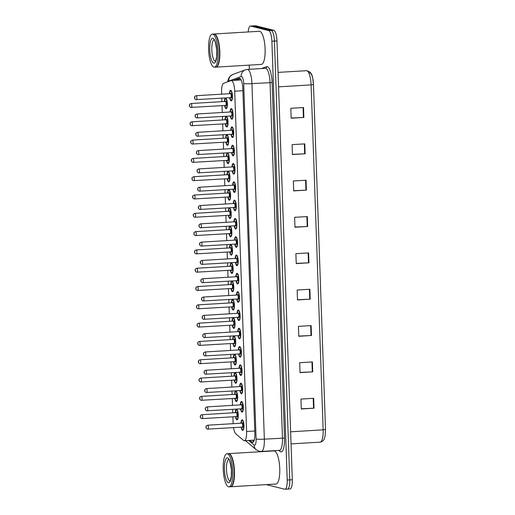 <?xml version="1.0" encoding="UTF-8"?>
<svg xmlns="http://www.w3.org/2000/svg" width="515" height="515" viewBox="0 0 515 515"><rect width="100%" height="100%" fill="white"/><g stroke="black" fill="none" stroke-linecap="round" stroke-linejoin="round"><path stroke-width="0.77" d="M234.589 394.381A5.311 1.5 86.6 0 1 235.78 390.988A5.311 1.5 86.6 0 1 235.909 391.001A5.311 1.5 86.6 0 1 237.608 396.434A5.311 1.5 86.6 0 1 236.417 401.584A5.311 1.5 86.6 0 1 236.282 401.571A5.311 1.5 86.6 0 1 234.827 398.359M233.952 376.079A5.311 1.5 86.6 0 1 235.136 372.686A5.311 1.5 86.6 0 1 235.271 372.699A5.311 1.5 86.6 0 1 236.964 378.126A5.311 1.5 86.6 0 1 235.773 383.282A5.311 1.5 86.6 0 1 235.645 383.269A5.311 1.5 86.6 0 1 234.19 380.051M233.314 357.777A5.311 1.5 86.6 0 1 234.499 354.378A5.311 1.5 86.6 0 1 234.634 354.391A5.311 1.5 86.6 0 1 236.327 359.824A5.311 1.5 86.6 0 1 235.136 364.981A5.311 1.5 86.6 0 1 235.001 364.961A5.311 1.5 86.6 0 1 233.553 361.749M232.671 339.469A5.311 1.5 86.6 0 1 233.862 336.076A5.311 1.5 86.6 0 1 233.997 336.089A5.311 1.5 86.6 0 1 235.69 341.516A5.311 1.5 86.6 0 1 234.499 346.672A5.311 1.5 86.6 0 1 234.364 346.659A5.311 1.5 86.6 0 1 232.909 343.441M232.033 321.167A5.311 1.5 86.6 0 1 233.218 317.768A5.311 1.5 86.6 0 1 233.353 317.781A5.311 1.5 86.6 0 1 235.046 323.214A5.311 1.5 86.6 0 1 233.862 328.37A5.311 1.5 86.6 0 1 233.726 328.351A5.311 1.5 86.6 0 1 232.271 325.139M231.396 302.859A5.311 1.5 86.6 0 1 232.58 299.466A5.311 1.5 86.6 0 1 232.716 299.479A5.311 1.5 86.6 0 1 234.409 304.906A5.311 1.5 86.6 0 1 233.218 310.062A5.311 1.5 86.6 0 1 233.083 310.049A5.311 1.5 86.6 0 1 231.634 306.831M230.752 284.557A5.311 1.5 86.6 0 1 231.943 281.158A5.311 1.5 86.6 0 1 232.078 281.171A5.311 1.5 86.6 0 1 233.771 286.604A5.311 1.5 86.6 0 1 232.58 291.76A5.311 1.5 86.6 0 1 232.445 291.748A5.311 1.5 86.6 0 1 230.99 288.529M230.115 266.249A5.311 1.5 86.6 0 1 231.306 262.856A5.311 1.5 86.6 0 1 231.435 262.869A5.311 1.5 86.6 0 1 233.134 268.296A5.311 1.5 86.6 0 1 231.943 273.452A5.311 1.5 86.6 0 1 231.808 273.439A5.311 1.5 86.6 0 1 230.353 270.221M229.478 247.947A5.311 1.5 86.6 0 1 230.662 244.548A5.311 1.5 86.6 0 1 230.797 244.561A5.311 1.5 86.6 0 1 232.49 249.994A5.311 1.5 86.6 0 1 231.299 255.15A5.311 1.5 86.6 0 1 231.164 255.137A5.311 1.5 86.6 0 1 229.716 251.919M228.834 229.639A5.311 1.5 86.6 0 1 230.025 226.246A5.311 1.5 86.6 0 1 230.16 226.259A5.311 1.5 86.6 0 1 231.853 231.686A5.311 1.5 86.6 0 1 230.662 236.842A5.311 1.5 86.6 0 1 230.527 236.829A5.311 1.5 86.6 0 1 229.078 233.61M228.197 211.337A5.311 1.5 86.6 0 1 229.387 207.938A5.311 1.5 86.6 0 1 229.523 207.951A5.311 1.5 86.6 0 1 231.216 213.384A5.311 1.5 86.6 0 1 230.025 218.54A5.311 1.5 86.6 0 1 229.89 218.527A5.311 1.5 86.6 0 1 228.435 215.309M227.559 193.028A5.311 1.5 86.6 0 1 228.744 189.636A5.311 1.5 86.6 0 1 228.879 189.649A5.311 1.5 86.6 0 1 230.572 195.076A5.311 1.5 86.6 0 1 229.381 200.232A5.311 1.5 86.6 0 1 229.252 200.219A5.311 1.5 86.6 0 1 227.797 197M226.922 174.727A5.311 1.5 86.6 0 1 228.106 171.328A5.311 1.5 86.6 0 1 228.242 171.341A5.311 1.5 86.6 0 1 229.935 176.774A5.311 1.5 86.6 0 1 228.744 181.93A5.311 1.5 86.6 0 1 228.609 181.917A5.311 1.5 86.6 0 1 227.16 178.699M226.278 156.418A5.311 1.5 86.6 0 1 227.469 153.026A5.311 1.5 86.6 0 1 227.604 153.039A5.311 1.5 86.6 0 1 229.297 158.466A5.311 1.5 86.6 0 1 228.106 163.622A5.311 1.5 86.6 0 1 227.971 163.609A5.311 1.5 86.6 0 1 226.516 160.397M225.641 138.117A5.311 1.5 86.6 0 1 226.825 134.718A5.311 1.5 86.6 0 1 226.961 134.73A5.311 1.5 86.6 0 1 228.654 140.164A5.311 1.5 86.6 0 1 227.469 145.32A5.311 1.5 86.6 0 1 227.334 145.307A5.311 1.5 86.6 0 1 225.879 142.089M225.004 119.808A5.311 1.5 86.6 0 1 226.188 116.416A5.311 1.5 86.6 0 1 226.323 116.429A5.311 1.5 86.6 0 1 228.016 121.855A5.311 1.5 86.6 0 1 226.825 127.012A5.311 1.5 86.6 0 1 226.69 126.999A5.311 1.5 86.6 0 1 225.242 123.787M224.36 101.507A5.311 1.5 86.6 0 1 225.551 98.108A5.311 1.5 86.6 0 1 225.686 98.12A5.311 1.5 86.6 0 1 227.379 103.554A5.311 1.5 86.6 0 1 226.188 108.71A5.311 1.5 86.6 0 1 226.053 108.697A5.311 1.5 86.6 0 1 224.604 105.478M235.226 412.689A5.311 1.5 86.6 0 1 236.417 409.29A5.311 1.5 86.6 0 1 236.552 409.309A5.311 1.5 86.6 0 1 238.245 414.736A5.311 1.5 86.6 0 1 237.055 419.892A5.311 1.5 86.6 0 1 236.919 419.88A5.311 1.5 86.6 0 1 235.471 416.661M240.299 404.893A5.311 1.5 86.6 0 1 241.49 401.494A5.311 1.5 86.6 0 1 241.625 401.507A5.311 1.5 86.6 0 1 243.318 406.94A5.311 1.5 86.6 0 1 242.127 412.097A5.311 1.5 86.6 0 1 241.992 412.084A5.311 1.5 86.6 0 1 240.537 408.865M239.662 386.585A5.311 1.5 86.6 0 1 240.846 383.192A5.311 1.5 86.6 0 1 240.981 383.205A5.311 1.5 86.6 0 1 242.674 388.632A5.311 1.5 86.6 0 1 241.49 393.788A5.311 1.5 86.6 0 1 241.355 393.775A5.311 1.5 86.6 0 1 239.9 390.563M239.024 368.283A5.311 1.5 86.6 0 1 240.209 364.884A5.311 1.5 86.6 0 1 240.344 364.897A5.311 1.5 86.6 0 1 242.037 370.33A5.311 1.5 86.6 0 1 240.846 375.487A5.311 1.5 86.6 0 1 240.711 375.474A5.311 1.5 86.6 0 1 239.263 372.255M238.381 349.975A5.311 1.5 86.6 0 1 239.572 346.582A5.311 1.5 86.6 0 1 239.707 346.595A5.311 1.5 86.6 0 1 241.4 352.028A5.311 1.5 86.6 0 1 240.209 357.178A5.311 1.5 86.6 0 1 240.074 357.165A5.311 1.5 86.6 0 1 238.625 353.953M237.743 331.673A5.311 1.5 86.6 0 1 238.934 328.274A5.311 1.5 86.6 0 1 239.063 328.287A5.311 1.5 86.6 0 1 240.763 333.72A5.311 1.5 86.6 0 1 239.572 338.876A5.311 1.5 86.6 0 1 239.436 338.864A5.311 1.5 86.6 0 1 237.982 335.645M237.106 313.365A5.311 1.5 86.6 0 1 238.291 309.972A5.311 1.5 86.6 0 1 238.426 309.985A5.311 1.5 86.6 0 1 240.119 315.418A5.311 1.5 86.6 0 1 238.928 320.568A5.311 1.5 86.6 0 1 238.799 320.555A5.311 1.5 86.6 0 1 237.344 317.343M236.462 295.063A5.311 1.5 86.6 0 1 237.653 291.664A5.311 1.5 86.6 0 1 237.788 291.677A5.311 1.5 86.6 0 1 239.481 297.11A5.311 1.5 86.6 0 1 238.291 302.266A5.311 1.5 86.6 0 1 238.155 302.254A5.311 1.5 86.6 0 1 236.707 299.035M235.825 276.755A5.311 1.5 86.6 0 1 237.016 273.362A5.311 1.5 86.6 0 1 237.151 273.375A5.311 1.5 86.6 0 1 238.844 278.808A5.311 1.5 86.6 0 1 237.653 283.958A5.311 1.5 86.6 0 1 237.518 283.945A5.311 1.5 86.6 0 1 236.063 280.733M235.188 258.453A5.311 1.5 86.6 0 1 236.372 255.054A5.311 1.5 86.6 0 1 236.507 255.067A5.311 1.5 86.6 0 1 238.2 260.5A5.311 1.5 86.6 0 1 237.009 265.656A5.311 1.5 86.6 0 1 236.881 265.643A5.311 1.5 86.6 0 1 235.426 262.425M234.55 240.145A5.311 1.5 86.6 0 1 235.735 236.752A5.311 1.5 86.6 0 1 235.87 236.765A5.311 1.5 86.6 0 1 237.563 242.198A5.311 1.5 86.6 0 1 236.372 247.348A5.311 1.5 86.6 0 1 236.237 247.335A5.311 1.5 86.6 0 1 234.789 244.123M233.907 221.843A5.311 1.5 86.6 0 1 235.097 218.444A5.311 1.5 86.6 0 1 235.233 218.457A5.311 1.5 86.6 0 1 236.926 223.89A5.311 1.5 86.6 0 1 235.735 229.046A5.311 1.5 86.6 0 1 235.6 229.033A5.311 1.5 86.6 0 1 234.145 225.815M233.269 203.534A5.311 1.5 86.6 0 1 234.46 200.142A5.311 1.5 86.6 0 1 234.589 200.155A5.311 1.5 86.6 0 1 236.282 205.588A5.311 1.5 86.6 0 1 235.097 210.738A5.311 1.5 86.6 0 1 234.962 210.725A5.311 1.5 86.6 0 1 233.507 207.513M232.632 185.233A5.311 1.5 86.6 0 1 233.816 181.834A5.311 1.5 86.6 0 1 233.952 181.847A5.311 1.5 86.6 0 1 235.645 187.28A5.311 1.5 86.6 0 1 234.454 192.436A5.311 1.5 86.6 0 1 234.319 192.423A5.311 1.5 86.6 0 1 232.87 189.205M231.988 166.924A5.311 1.5 86.6 0 1 233.179 163.532A5.311 1.5 86.6 0 1 233.314 163.545A5.311 1.5 86.6 0 1 235.007 168.978A5.311 1.5 86.6 0 1 233.816 174.128A5.311 1.5 86.6 0 1 233.681 174.115A5.311 1.5 86.6 0 1 232.233 170.903M231.351 148.623A5.311 1.5 86.6 0 1 232.542 145.224A5.311 1.5 86.6 0 1 232.671 145.236A5.311 1.5 86.6 0 1 234.37 150.67A5.311 1.5 86.6 0 1 233.179 155.826A5.311 1.5 86.6 0 1 233.044 155.813A5.311 1.5 86.6 0 1 231.589 152.595M230.714 130.314A5.311 1.5 86.6 0 1 231.898 126.922A5.311 1.5 86.6 0 1 232.033 126.935A5.311 1.5 86.6 0 1 233.726 132.368A5.311 1.5 86.6 0 1 232.535 137.518A5.311 1.5 86.6 0 1 232.407 137.505A5.311 1.5 86.6 0 1 230.952 134.293M230.076 112.013A5.311 1.5 86.6 0 1 231.261 108.614A5.311 1.5 86.6 0 1 231.396 108.626A5.311 1.5 86.6 0 1 233.089 114.06A5.311 1.5 86.6 0 1 231.898 119.216A5.311 1.5 86.6 0 1 231.763 119.203A5.311 1.5 86.6 0 1 230.314 115.984M229.433 93.704A5.311 1.5 86.6 0 1 230.623 90.312A5.311 1.5 86.6 0 1 230.759 90.325A5.311 1.5 86.6 0 1 232.452 95.758A5.311 1.5 86.6 0 1 231.261 100.908A5.311 1.5 86.6 0 1 231.126 100.895A5.311 1.5 86.6 0 1 229.671 97.683M240.943 423.195A5.311 1.5 86.6 0 1 242.127 419.802A5.311 1.5 86.6 0 1 242.262 419.815A5.311 1.5 86.6 0 1 243.956 425.242A5.311 1.5 86.6 0 1 242.765 430.398A5.311 1.5 86.6 0 1 242.629 430.385A5.311 1.5 86.6 0 1 241.181 427.173M233.533 427.63A9.952 2.813 -93.4 0 0 235.838 433.862L243.595 440.428A9.952 2.813 -93.4 0 0 244.091 440.705A9.952 2.813 -93.4 0 0 244.342 440.731A9.952 2.813 -93.4 0 0 246.595 431.506L234.711 91.187A9.952 2.813 -93.4 0 0 231.267 80.54A9.952 2.813 -93.4 0 0 231.029 80.591L223.594 83.34A9.952 2.813 -93.4 0 0 221.585 92.513L221.643 94.174M232.909 416.815L233.141 423.51A9.952 2.813 -93.4 0 0 233.147 423.665M221.778 98.153L221.901 101.655M222.042 105.633L222.28 112.482M222.422 116.461L222.544 119.956M222.68 123.935L222.918 130.784M223.059 134.763L223.182 138.265M223.323 142.243L223.561 149.093M223.697 153.071L223.819 156.566M223.961 160.545L224.199 167.394M224.34 171.373L224.463 174.875M224.598 178.853L224.836 185.696M224.978 189.681L225.1 193.177M225.235 197.155L225.48 204.004M225.615 207.983L225.737 211.485M225.879 215.463L226.117 222.306M226.252 226.291L226.375 229.787M226.516 233.765L226.755 240.614M226.896 244.593L227.018 248.095M227.154 252.073L227.392 258.916M227.533 262.901L227.656 266.397M227.797 270.375L228.036 277.225M228.171 281.203L228.293 284.705M228.435 288.683L228.673 295.526M228.815 299.511L228.937 303.007M229.072 306.985L229.31 313.835M229.452 317.813L229.574 321.315M229.716 325.293L229.954 332.136M230.089 336.121L230.211 339.617M230.353 343.595L230.591 350.445M230.733 354.423L230.855 357.919M230.99 361.903L231.229 368.746M231.37 372.731L231.493 376.227M231.628 380.205L231.872 387.055M232.007 391.033L232.13 394.529M232.271 398.513L232.51 405.356M232.645 409.341L232.767 412.837M248.217 31.949A9.952 2.813 86.6 0 1 250.412 26.059L252.955 25.905A9.952 2.813 86.6 0 1 253.206 25.93L271.238 30.456A9.952 2.813 86.6 0 1 274.437 41.084L289.758 479.877A9.952 2.813 86.6 0 1 287.505 489.096L290.048 488.941A9.952 2.813 86.6 0 0 292.301 479.723L276.973 40.93A9.952 2.813 86.6 0 0 273.78 30.301L255.749 25.776A9.952 2.813 86.6 0 0 255.498 25.75L252.955 25.905A9.952 2.813 86.6 0 1 253.206 25.93L271.238 30.456A9.952 2.813 86.6 0 1 274.437 41.084L289.758 479.877A9.952 2.813 86.6 0 1 287.505 489.096A9.952 2.813 86.6 0 1 287.254 489.07M303.522 107.532L290.808 108.298L291.155 118.212L303.863 117.446L303.522 107.532M291.149 118.012L303.863 117.446M304.79 143.878L292.076 144.644L292.423 154.552L305.131 153.792L304.79 143.878M292.417 154.358L305.131 153.792M306.058 180.224L293.344 180.99L293.692 190.898L306.406 190.138L306.058 180.224M293.685 190.705L306.406 190.138M307.326 216.57L294.619 217.33L294.96 227.244L307.674 226.478L307.326 216.57M294.953 227.051L307.674 226.478M313.674 398.295L300.96 399.061L301.307 408.974L314.021 408.208L313.674 398.295M301.301 408.781L314.021 408.208M312.405 361.948L299.691 362.715L300.039 372.628L312.747 371.862L312.405 361.948M300.033 372.435L312.747 371.862M311.131 325.602L298.423 326.368L298.771 336.282L311.478 335.516L311.131 325.602M298.764 336.089L311.478 335.516M309.863 289.263L297.155 290.022L297.503 299.936L310.21 299.17L309.863 289.263M297.496 299.743L310.21 299.17M308.594 252.917L295.887 253.676L296.234 263.59L308.942 262.824L308.594 252.917M296.228 263.397L308.942 262.824M309.444 72.943A10.886 3.071 86.6 0 1 313.468 84.537L325.519 429.491L325.171 435.606L324.341 438.683C323.523 440.731 322.126 441.889 320.15 442.14A13.274 3.747 -93.4 0 0 323.15 429.845L325.519 429.491L313.468 84.537L311.105 84.891A13.274 3.747 -93.4 0 0 306.509 70.69C313.191 72.068 312.547 78.119 313.468 84.537M249.846 440.396L251.861 442.102A9.952 2.813 -93.4 0 0 252.356 442.372A9.952 2.813 -93.4 0 0 252.608 442.398A9.952 2.813 -93.4 0 0 254.861 433.179L242.835 88.889A9.952 2.813 -93.4 0 0 239.391 78.235A9.952 2.813 -93.4 0 0 239.153 78.286L233.43 80.411M250.412 26.059A9.952 2.813 86.6 0 1 250.663 26.078L268.701 30.61A9.952 2.813 86.6 0 1 271.894 41.239L287.216 480.031A9.952 2.813 86.6 0 1 284.969 489.25A9.952 2.813 86.6 0 1 284.711 489.224L266.68 484.699A9.952 2.813 86.6 0 1 266.442 484.602M249.35 69.3L249.202 65.135M235.973 80.256L240.273 78.66M253.741 441.387L252.389 440.241M228.583 453.651A16.589 4.687 86.6 0 1 228.737 453.631A16.589 4.687 86.6 0 1 229.162 453.67A16.589 4.687 86.6 0 1 234.454 470.646A16.589 4.687 86.6 0 1 230.733 486.752A16.589 4.687 86.6 0 1 230.572 486.752M228.737 453.631L274.019 450.908A16.589 4.687 86.6 0 1 274.437 450.947A16.589 4.687 86.6 0 1 279.729 467.923A16.589 4.687 86.6 0 1 276.014 484.029L230.733 486.752M229.922 454.378A16.428 4.635 86.6 0 1 229.999 454.449A16.428 4.635 86.6 0 1 234.209 469.925A16.428 4.635 86.6 0 1 231.885 485.787A16.428 4.635 86.6 0 1 231.814 485.87M226.993 453.734L228.422 453.651A16.589 4.687 86.6 0 1 228.84 453.689A16.589 4.687 86.6 0 1 229.845 454.301A16.589 4.687 86.6 0 1 234.093 469.931A16.589 4.687 86.6 0 1 231.75 485.954A16.589 4.687 86.6 0 1 230.417 486.772L228.988 486.855A16.589 4.687 86.6 0 1 228.563 486.817A16.589 4.687 86.6 0 1 223.272 469.841A16.589 4.687 86.6 0 1 226.993 453.734A16.589 4.687 86.6 0 1 227.411 453.773A16.589 4.687 86.6 0 1 232.703 470.755A16.589 4.687 86.6 0 1 228.988 486.855M213.931 34.022A16.589 4.687 86.6 0 1 214.086 34.003A16.589 4.687 86.6 0 1 214.504 34.042A16.589 4.687 86.6 0 1 219.796 51.017A16.589 4.687 86.6 0 1 216.081 67.124A16.589 4.687 86.6 0 1 215.92 67.124M214.086 34.003L259.367 31.28A16.589 4.687 86.6 0 1 259.785 31.318A16.589 4.687 86.6 0 1 265.077 48.294A16.589 4.687 86.6 0 1 261.356 64.401L216.081 67.124M215.264 34.75A16.428 4.635 86.6 0 1 215.341 34.82A16.428 4.635 86.6 0 1 219.551 50.296A16.428 4.635 86.6 0 1 217.227 66.158A16.428 4.635 86.6 0 1 217.163 66.242M212.341 34.106L213.77 34.022A16.589 4.687 86.6 0 1 214.189 34.061A16.589 4.687 86.6 0 1 215.186 34.672A16.589 4.687 86.6 0 1 219.442 50.303A16.589 4.687 86.6 0 1 217.092 66.326A16.589 4.687 86.6 0 1 215.759 67.143L214.33 67.233A16.589 4.687 86.6 0 1 213.912 67.188A16.589 4.687 86.6 0 1 208.62 50.213A16.589 4.687 86.6 0 1 212.341 34.106A16.589 4.687 86.6 0 1 212.759 34.151A16.589 4.687 86.6 0 1 218.051 51.127A16.589 4.687 86.6 0 1 214.33 67.233M254.783 431.016L246.595 431.506M242.9 90.698L234.711 91.187M290.627 431.802L323.15 429.845L311.105 84.891L278.583 86.848M276.973 40.93L271.894 41.239M273.78 30.301L268.701 30.61M292.301 479.723L287.216 480.031M255.749 25.776L250.663 26.078M308.144 252.942L308.491 262.85M309.412 289.288L309.76 299.196M310.68 325.635L311.028 335.542M311.948 361.981L312.296 371.888M313.217 398.327L313.564 408.234M306.876 216.596L307.217 226.503M305.607 180.25L305.949 190.157M304.333 143.904L304.68 153.811M303.065 107.558L303.412 117.465M248.732 440.467L254.101 445.005A6.637 1.873 -93.4 0 0 254.429 445.192A6.637 1.873 -93.4 0 0 256.097 439.057L243.685 83.533A6.637 1.873 -93.4 0 0 241.554 76.445A6.637 1.873 -93.4 0 0 241.226 76.465L228.782 81.074A6.637 1.873 -93.4 0 0 228.235 81.621M241.226 76.465A6.637 6.341 69.7 0 1 245.275 69.86L247.342 69.422A13.274 3.747 86.6 0 1 247.676 69.454A13.274 3.747 86.6 0 1 251.938 83.623L264.35 439.153A13.274 3.747 86.6 0 1 261.356 451.449L279.465 450.361A13.274 3.747 -93.4 0 0 282.465 438.065L270.047 82.535A13.274 3.747 -93.4 0 0 265.792 68.366A13.274 3.747 -93.4 0 0 265.457 68.334L265.573 68.308A1.661 1.584 -110.3 0 0 266.59 66.66A14.935 4.217 86.6 0 1 272.113 82.561L284.525 438.085L264.35 439.153A6.637 0.567 178 0 1 256.097 439.057M284.525 438.085A14.935 4.217 86.6 0 1 280.778 451.88A14.935 4.217 86.6 0 1 280.025 451.468L278.763 450.4M261.408 68.579L266.59 66.66M243.685 83.533A6.637 0.567 178 0 0 251.938 83.623L272.113 82.561M279.51 450.297L279.594 450.368A1.661 1.539 -49.7 0 1 280.025 451.468M245.275 69.86L232.832 74.469A6.637 6.341 69.7 0 0 228.782 81.074M254.101 445.005A6.637 6.148 130.3 0 0 256.167 449.692L245.501 440.66M253.322 442.012L251.861 442.102M239.63 78.261L239.153 78.286M241.129 423.182L241.651 420.781L242.468 420.111A4.976 1.403 86.6 0 1 242.591 420.124A4.976 1.403 86.6 0 1 242.739 420.189M243.325 429.941A4.976 1.403 86.6 0 1 243.061 430.051L242.172 429.478L241.368 427.16A4.648 1.313 -93.4 0 0 242.61 429.722A4.648 1.313 -93.4 0 0 243.775 425.435A4.648 1.313 -93.4 0 0 242.288 420.472A4.648 1.313 -93.4 0 0 241.142 423.182M241.992 423.13A2.324 0.657 86.6 0 1 242.365 422.789A2.324 0.657 86.6 0 1 243.112 425.268A2.324 0.657 86.6 0 1 242.526 427.411A2.324 0.657 86.6 0 1 242.23 427.109A1.989 0.56 -93.4 0 0 242.694 425.171A1.989 0.56 -93.4 0 0 242.063 423.137A1.989 0.56 -93.4 0 0 242.011 423.13A1.989 0.56 -93.4 0 0 241.96 423.143M207.629 425.21A1.989 0.56 86.6 0 1 207.693 425.197A1.989 0.56 86.6 0 1 207.745 425.203A1.989 0.56 86.6 0 1 208.375 427.238A1.989 0.56 86.6 0 1 207.931 429.169A1.989 0.56 86.6 0 1 207.88 429.169M206.212 426.948L206.232 427.611L206.212 426.948M243.267 430.038L243.061 430.051A4.976 1.403 86.6 0 1 242.938 430.038M237.615 419.435A4.976 1.403 86.6 0 1 237.351 419.545A4.976 1.403 86.6 0 1 237.228 419.532M235.67 416.654A4.648 1.313 -93.4 0 0 236.9 419.216A4.648 1.313 -93.4 0 0 238.065 414.929A4.648 1.313 -93.4 0 0 236.572 409.966A4.648 1.313 -93.4 0 0 235.432 412.676L235.941 410.275L236.752 409.605M236.488 416.596A1.989 0.56 -93.4 0 0 236.54 416.596A1.989 0.56 -93.4 0 0 236.984 414.665A1.989 0.56 -93.4 0 0 236.346 412.631A1.989 0.56 -93.4 0 0 236.301 412.624A2.324 0.657 86.6 0 1 236.655 412.277A2.324 0.657 86.6 0 1 237.402 414.762A2.324 0.657 86.6 0 1 236.816 416.905A2.324 0.657 86.6 0 1 236.52 416.603M201.919 414.704A1.989 0.56 86.6 0 1 201.983 414.691A1.989 0.56 86.6 0 1 202.035 414.697A1.989 0.56 86.6 0 1 202.665 416.732A1.989 0.56 86.6 0 1 202.221 418.663A1.989 0.56 86.6 0 1 202.17 418.656M200.522 417.105L200.502 416.442L200.522 417.105M240.486 404.88L241.014 402.473L241.825 401.809A4.976 1.403 86.6 0 1 241.953 401.816A4.976 1.403 86.6 0 1 242.102 401.88M242.687 411.633A4.976 1.403 86.6 0 1 242.423 411.743L241.535 411.176L240.73 408.852A4.648 1.313 -93.4 0 0 241.966 411.421A4.648 1.313 -93.4 0 0 243.138 407.127A4.648 1.313 -93.4 0 0 241.644 402.17A4.648 1.313 -93.4 0 0 240.505 404.88M241.348 404.829A2.324 0.657 86.6 0 1 241.728 404.481A2.324 0.657 86.6 0 1 242.475 406.959A2.324 0.657 86.6 0 1 241.889 409.11A2.324 0.657 86.6 0 1 241.593 408.801A1.989 0.56 -93.4 0 0 242.056 406.869A1.989 0.56 -93.4 0 0 241.419 404.829A1.989 0.56 -93.4 0 0 241.368 404.829A1.989 0.56 -93.4 0 0 241.323 404.835M206.991 406.908A1.989 0.56 86.6 0 1 207.056 406.889A1.989 0.56 86.6 0 1 207.101 406.895A1.989 0.56 86.6 0 1 207.738 408.936A1.989 0.56 86.6 0 1 207.294 410.867A1.989 0.56 86.6 0 1 207.242 410.861M205.575 408.646L205.594 409.303L205.575 408.646M242.629 411.73L242.423 411.743A4.976 1.403 86.6 0 1 242.301 411.73M240.106 390.55A4.648 1.313 -93.4 0 0 241.329 393.112A4.648 1.313 -93.4 0 0 242.494 388.825A4.648 1.313 -93.4 0 0 241.007 383.862A4.648 1.313 -93.4 0 0 239.868 386.572L240.376 384.171L241.187 383.501A4.976 1.403 86.6 0 1 241.316 383.514A4.976 1.403 86.6 0 1 241.458 383.578M240.711 386.52A2.324 0.657 86.6 0 1 241.084 386.179A2.324 0.657 86.6 0 1 241.831 388.658A2.324 0.657 86.6 0 1 241.252 390.801A2.324 0.657 86.6 0 1 240.949 390.499A1.989 0.56 -93.4 0 0 241.419 388.561A1.989 0.56 -93.4 0 0 240.782 386.527A1.989 0.56 -93.4 0 0 240.73 386.52A1.989 0.56 -93.4 0 0 240.679 386.533M206.354 388.6A1.989 0.56 86.6 0 1 206.412 388.587A1.989 0.56 86.6 0 1 206.464 388.593A1.989 0.56 86.6 0 1 207.101 390.627A1.989 0.56 86.6 0 1 206.65 392.559A1.989 0.56 86.6 0 1 206.605 392.559M204.931 390.338L204.957 391.001L204.931 390.338M242.05 393.331A4.976 1.403 86.6 0 1 241.786 393.441A4.976 1.403 86.6 0 1 241.657 393.428M239.469 372.242A4.648 1.313 -93.4 0 0 240.692 374.811A4.648 1.313 -93.4 0 0 241.857 370.517A4.648 1.313 -93.4 0 0 240.37 365.56A4.648 1.313 -93.4 0 0 239.224 368.27L239.733 365.869L240.55 365.199A4.976 1.403 86.6 0 1 240.672 365.206A4.976 1.403 86.6 0 1 240.82 365.27M240.28 372.184A1.989 0.56 -93.4 0 0 240.331 372.19A1.989 0.56 -93.4 0 0 240.775 370.259A1.989 0.56 -93.4 0 0 240.145 368.219A1.989 0.56 -93.4 0 0 240.093 368.219A2.324 0.657 86.6 0 1 240.447 367.871A2.324 0.657 86.6 0 1 241.194 370.349A2.324 0.657 86.6 0 1 240.608 372.5A2.324 0.657 86.6 0 1 240.312 372.19M205.717 370.298A1.989 0.56 86.6 0 1 205.775 370.279A1.989 0.56 86.6 0 1 205.826 370.285A1.989 0.56 86.6 0 1 206.457 372.326A1.989 0.56 86.6 0 1 206.013 374.257A1.989 0.56 86.6 0 1 205.961 374.251M204.294 372.036L204.32 372.693L204.294 372.036M240.389 372.197L205.504 374.205C204.294 373.632 203.856 372.809 204.185 371.727C203.901 371.328 204.436 370.845 205.775 370.279L240.093 368.219A1.989 0.56 -93.4 0 0 240.042 368.225M241.406 375.023A4.976 1.403 86.6 0 1 241.149 375.132A4.976 1.403 86.6 0 1 241.02 375.12M238.825 353.94A4.648 1.313 -93.4 0 0 240.054 356.502A4.648 1.313 -93.4 0 0 241.22 352.215A4.648 1.313 -93.4 0 0 239.726 347.252A4.648 1.313 -93.4 0 0 238.587 349.962L239.095 347.561L239.906 346.891A4.976 1.403 86.6 0 1 240.035 346.904A4.976 1.403 86.6 0 1 240.183 346.968M239.642 353.882A1.989 0.56 -93.4 0 0 239.694 353.889A1.989 0.56 -93.4 0 0 240.138 351.951A1.989 0.56 -93.4 0 0 239.501 349.917A1.989 0.56 -93.4 0 0 239.456 349.91A2.324 0.657 86.6 0 1 239.81 349.569A2.324 0.657 86.6 0 1 240.557 352.048A2.324 0.657 86.6 0 1 239.971 354.191A2.324 0.657 86.6 0 1 239.675 353.889M205.073 351.99A1.989 0.56 86.6 0 1 205.137 351.977A1.989 0.56 86.6 0 1 205.189 351.983A1.989 0.56 86.6 0 1 205.82 354.017A1.989 0.56 86.6 0 1 205.376 355.949A1.989 0.56 86.6 0 1 205.324 355.949M203.657 353.728L203.676 354.391L203.657 353.728M239.752 353.895L204.861 355.904C203.657 355.324 203.219 354.5 203.547 353.425C203.264 353.02 203.798 352.537 205.137 351.977L239.456 349.91A1.989 0.56 -93.4 0 0 239.404 349.923M240.769 356.721A4.976 1.403 86.6 0 1 240.505 356.831A4.976 1.403 86.6 0 1 240.383 356.818M236.977 401.127A4.976 1.403 86.6 0 1 236.713 401.237A4.976 1.403 86.6 0 1 236.585 401.224M235.033 398.346A4.648 1.313 -93.4 0 0 236.256 400.915A4.648 1.313 -93.4 0 0 237.428 396.621A4.648 1.313 -93.4 0 0 235.934 391.664A4.648 1.313 -93.4 0 0 234.795 394.374M235.851 398.288A1.989 0.56 -93.4 0 0 235.896 398.295A1.989 0.56 -93.4 0 0 236.346 396.363A1.989 0.56 -93.4 0 0 235.709 394.323A1.989 0.56 -93.4 0 0 235.658 394.323A2.324 0.657 86.6 0 1 236.018 393.975A2.324 0.657 86.6 0 1 236.758 396.453A2.324 0.657 86.6 0 1 236.179 398.604A2.324 0.657 86.6 0 1 235.876 398.295M201.281 396.402A1.989 0.56 86.6 0 1 201.339 396.383A1.989 0.56 86.6 0 1 201.391 396.389A1.989 0.56 86.6 0 1 202.028 398.423A1.989 0.56 86.6 0 1 201.584 400.361A1.989 0.56 86.6 0 1 201.532 400.355M199.884 398.797L199.859 398.14L199.884 398.797M236.334 382.825A4.976 1.403 86.6 0 1 236.076 382.935A4.976 1.403 86.6 0 1 235.947 382.922M236.276 382.922L235.181 382.362L234.376 380.044A4.648 1.313 -93.4 0 0 235.619 382.606A4.648 1.313 -93.4 0 0 236.784 378.319A4.648 1.313 -93.4 0 0 235.297 373.356A4.648 1.313 -93.4 0 0 234.158 376.066M235.001 376.014A2.324 0.657 86.6 0 1 235.374 375.667A2.324 0.657 86.6 0 1 236.121 378.152A2.324 0.657 86.6 0 1 235.535 380.295A2.324 0.657 86.6 0 1 235.239 379.993M235.207 379.986A1.989 0.56 -93.4 0 0 235.258 379.986A1.989 0.56 -93.4 0 0 235.703 378.055A1.989 0.56 -93.4 0 0 235.072 376.021A1.989 0.56 -93.4 0 0 235.02 376.014A1.989 0.56 -93.4 0 0 234.969 376.027M200.644 378.094A1.989 0.56 86.6 0 1 200.702 378.081A1.989 0.56 86.6 0 1 200.753 378.087A1.989 0.56 86.6 0 1 201.391 380.122A1.989 0.56 86.6 0 1 200.94 382.053A1.989 0.56 86.6 0 1 200.889 382.046M199.247 380.495L199.221 379.832L199.247 380.495M235.696 364.517A4.976 1.403 86.6 0 1 235.432 364.626A4.976 1.403 86.6 0 1 235.31 364.614M235.638 364.614L234.544 364.06L233.739 361.736A4.648 1.313 -93.4 0 0 234.982 364.305A4.648 1.313 -93.4 0 0 236.147 360.011A4.648 1.313 -93.4 0 0 234.653 355.054A4.648 1.313 -93.4 0 0 233.514 357.764M234.364 357.713A2.324 0.657 86.6 0 1 234.737 357.365A2.324 0.657 86.6 0 1 235.484 359.843A2.324 0.657 86.6 0 1 234.898 361.994A2.324 0.657 86.6 0 1 234.602 361.685A1.989 0.56 -93.4 0 0 235.065 359.753A1.989 0.56 -93.4 0 0 234.428 357.713A1.989 0.56 -93.4 0 0 234.383 357.713A1.989 0.56 -93.4 0 0 234.331 357.719M200 359.792A1.989 0.56 86.6 0 1 200.065 359.773A1.989 0.56 86.6 0 1 200.116 359.779A1.989 0.56 86.6 0 1 200.747 361.813A1.989 0.56 86.6 0 1 200.303 363.751A1.989 0.56 86.6 0 1 200.251 363.745M198.603 362.187L198.584 361.53L198.603 362.187M234.57 361.678A1.989 0.56 -93.4 0 0 234.621 361.685L199.788 363.699C198.584 363.127 198.146 362.296 198.475 361.221C198.191 360.822 198.726 360.339 200.065 359.773L234.422 357.713M230.044 480.991A10.821 3.058 86.6 0 1 229.954 480.971A10.821 3.058 86.6 0 1 226.516 470.227A10.821 3.058 86.6 0 1 228.75 459.431M227.553 457.874A12.476 3.521 86.6 0 1 231.557 471.193A12.476 3.521 86.6 0 1 228.422 482.722A12.476 3.521 86.6 0 1 224.418 469.397A12.476 3.521 86.6 0 1 227.553 457.874M215.392 61.362A10.821 3.058 86.6 0 1 215.302 61.349A10.821 3.058 86.6 0 1 211.865 50.599A10.821 3.058 86.6 0 1 214.092 39.803M212.901 38.245A12.476 3.521 86.6 0 1 216.905 51.564A12.476 3.521 86.6 0 1 213.77 63.094A12.476 3.521 86.6 0 1 209.766 49.775A12.476 3.521 86.6 0 1 212.901 38.245M237.93 331.66L238.458 329.259L239.269 328.589A4.976 1.403 86.6 0 1 239.398 328.596A4.976 1.403 86.6 0 1 239.546 328.66M238.188 335.632A4.648 1.313 -93.4 0 0 239.411 338.201A4.648 1.313 -93.4 0 0 240.582 333.907A4.648 1.313 -93.4 0 0 239.089 328.95A4.648 1.313 -93.4 0 0 237.949 331.66M239.005 335.574A1.989 0.56 -93.4 0 0 239.05 335.58A1.989 0.56 -93.4 0 0 239.501 333.649A1.989 0.56 -93.4 0 0 238.863 331.609A1.989 0.56 -93.4 0 0 238.812 331.609A2.324 0.657 86.6 0 1 239.172 331.261A2.324 0.657 86.6 0 1 239.913 333.739A2.324 0.657 86.6 0 1 239.333 335.889A2.324 0.657 86.6 0 1 239.031 335.58M204.436 333.688A1.989 0.56 86.6 0 1 204.494 333.669A1.989 0.56 86.6 0 1 204.545 333.675A1.989 0.56 86.6 0 1 205.182 335.716A1.989 0.56 86.6 0 1 204.738 337.647A1.989 0.56 86.6 0 1 204.687 337.64M203.013 335.426L203.039 336.083L203.013 335.426M239.115 335.587L204.223 337.595C203.019 337.022 202.575 336.198 202.904 335.117C202.627 334.718 203.155 334.235 204.494 333.669L238.812 331.609A1.989 0.56 -93.4 0 0 238.767 331.615M240.132 338.413A4.976 1.403 86.6 0 1 239.868 338.522A4.976 1.403 86.6 0 1 239.739 338.51M237.293 313.352L237.814 310.951L238.632 310.281A4.976 1.403 86.6 0 1 238.754 310.294A4.976 1.403 86.6 0 1 238.902 310.358M239.488 320.111A4.976 1.403 86.6 0 1 239.23 320.221L238.336 319.648L237.531 317.33A4.648 1.313 -93.4 0 0 238.773 319.892A4.648 1.313 -93.4 0 0 239.939 315.605A4.648 1.313 -93.4 0 0 238.451 310.642A4.648 1.313 -93.4 0 0 237.312 313.352M238.155 313.3A2.324 0.657 86.6 0 1 238.529 312.959A2.324 0.657 86.6 0 1 239.275 315.438A2.324 0.657 86.6 0 1 238.69 317.581A2.324 0.657 86.6 0 1 238.394 317.279M238.361 317.272A1.989 0.56 -93.4 0 0 238.413 317.279A1.989 0.56 -93.4 0 0 238.857 315.341A1.989 0.56 -93.4 0 0 238.226 313.307A1.989 0.56 -93.4 0 0 238.175 313.3A1.989 0.56 -93.4 0 0 238.123 313.313M203.798 315.38A1.989 0.56 86.6 0 1 203.856 315.367A1.989 0.56 86.6 0 1 203.908 315.373A1.989 0.56 86.6 0 1 204.545 317.407A1.989 0.56 86.6 0 1 204.095 319.339A1.989 0.56 86.6 0 1 204.043 319.339M202.376 317.118L202.401 317.781L202.376 317.118M239.43 320.208L239.23 320.221A4.976 1.403 86.6 0 1 239.102 320.208M236.655 295.05L237.177 292.649L237.988 291.979A4.976 1.403 86.6 0 1 238.117 291.992A4.976 1.403 86.6 0 1 238.265 292.05M238.851 301.803A4.976 1.403 86.6 0 1 238.587 301.912L237.698 301.346L236.894 299.022A4.648 1.313 -93.4 0 0 238.136 301.59A4.648 1.313 -93.4 0 0 239.301 297.297A4.648 1.313 -93.4 0 0 237.808 292.34A4.648 1.313 -93.4 0 0 236.668 295.05M237.518 294.998A2.324 0.657 86.6 0 1 237.891 294.651A2.324 0.657 86.6 0 1 238.638 297.129A2.324 0.657 86.6 0 1 238.052 299.279A2.324 0.657 86.6 0 1 237.756 298.97A1.989 0.56 -93.4 0 0 238.22 297.039A1.989 0.56 -93.4 0 0 237.582 294.998A1.989 0.56 -93.4 0 0 237.537 294.998A1.989 0.56 -93.4 0 0 237.486 295.005M203.155 297.078A1.989 0.56 86.6 0 1 203.219 297.058A1.989 0.56 86.6 0 1 203.27 297.065A1.989 0.56 86.6 0 1 203.901 299.106A1.989 0.56 86.6 0 1 203.457 301.037A1.989 0.56 86.6 0 1 203.406 301.03M201.738 298.816L201.758 299.473L201.738 298.816M238.793 301.899L238.587 301.912A4.976 1.403 86.6 0 1 238.464 301.899M235.059 346.215A4.976 1.403 86.6 0 1 234.795 346.325A4.976 1.403 86.6 0 1 234.673 346.312M235.001 346.312L233.907 345.752L233.102 343.434A4.648 1.313 -93.4 0 0 234.338 345.996A4.648 1.313 -93.4 0 0 235.51 341.709A4.648 1.313 -93.4 0 0 234.016 336.746A4.648 1.313 -93.4 0 0 232.877 339.456M233.72 339.404A2.324 0.657 86.6 0 1 234.1 339.057A2.324 0.657 86.6 0 1 234.84 341.542A2.324 0.657 86.6 0 1 234.261 343.685A2.324 0.657 86.6 0 1 233.958 343.383A1.989 0.56 -93.4 0 0 234.428 341.445A1.989 0.56 -93.4 0 0 233.791 339.411A1.989 0.56 -93.4 0 0 233.739 339.404A1.989 0.56 -93.4 0 0 233.694 339.417M199.363 341.484A1.989 0.56 86.6 0 1 199.427 341.471A1.989 0.56 86.6 0 1 199.472 341.477A1.989 0.56 86.6 0 1 200.11 343.511A1.989 0.56 86.6 0 1 199.666 345.443A1.989 0.56 86.6 0 1 199.614 345.436M197.966 343.885L197.947 343.222L197.966 343.885M233.932 343.376A1.989 0.56 -93.4 0 0 233.977 343.376L199.151 345.398C197.947 344.818 197.509 343.994 197.831 342.919C197.554 342.514 198.082 342.031 199.427 341.471L233.784 339.411M234.422 327.907A4.976 1.403 86.6 0 1 234.158 328.016A4.976 1.403 86.6 0 1 234.029 328.004M232.477 325.126A4.648 1.313 -93.4 0 0 233.701 327.695A4.648 1.313 -93.4 0 0 234.866 323.401A4.648 1.313 -93.4 0 0 233.379 318.444A4.648 1.313 -93.4 0 0 232.239 321.154L232.748 318.746L233.559 318.083M233.083 321.103A2.324 0.657 86.6 0 1 233.456 320.755A2.324 0.657 86.6 0 1 234.203 323.233A2.324 0.657 86.6 0 1 233.623 325.383A2.324 0.657 86.6 0 1 233.321 325.074A1.989 0.56 -93.4 0 0 233.791 323.143A1.989 0.56 -93.4 0 0 233.153 321.103A1.989 0.56 -93.4 0 0 233.102 321.103A1.989 0.56 -93.4 0 0 233.05 321.109M198.726 323.182A1.989 0.56 86.6 0 1 198.784 323.163A1.989 0.56 86.6 0 1 198.835 323.169A1.989 0.56 86.6 0 1 199.472 325.21A1.989 0.56 86.6 0 1 199.022 327.141A1.989 0.56 86.6 0 1 198.977 327.134M197.329 325.577L197.303 324.92L197.329 325.577M233.289 325.068A1.989 0.56 -93.4 0 0 233.34 325.074L198.513 327.089C197.309 326.516 196.865 325.686 197.194 324.611C196.917 324.212 197.445 323.729 198.784 323.163L233.147 321.103M233.778 309.605A4.976 1.403 86.6 0 1 233.514 309.715A4.976 1.403 86.6 0 1 233.392 309.702M231.84 306.824A4.648 1.313 -93.4 0 0 233.063 309.386A4.648 1.313 -93.4 0 0 234.228 305.099A4.648 1.313 -93.4 0 0 232.741 300.136A4.648 1.313 -93.4 0 0 231.596 302.846L232.104 300.445L232.922 299.775M232.651 306.766A1.989 0.56 -93.4 0 0 232.703 306.766A1.989 0.56 -93.4 0 0 233.147 304.835A1.989 0.56 -93.4 0 0 232.516 302.801A1.989 0.56 -93.4 0 0 232.465 302.794A2.324 0.657 86.6 0 1 232.819 302.447A2.324 0.657 86.6 0 1 233.565 304.932A2.324 0.657 86.6 0 1 232.98 307.075A2.324 0.657 86.6 0 1 232.683 306.773M198.088 304.874A1.989 0.56 86.6 0 1 198.146 304.861A1.989 0.56 86.6 0 1 198.198 304.867A1.989 0.56 86.6 0 1 198.829 306.901A1.989 0.56 86.6 0 1 198.384 308.833A1.989 0.56 86.6 0 1 198.333 308.826M196.691 307.275L196.666 306.612L196.691 307.275M236.012 276.742L236.54 274.341L237.351 273.671A4.976 1.403 86.6 0 1 237.479 273.684A4.976 1.403 86.6 0 1 237.627 273.748M238.213 283.501A4.976 1.403 86.6 0 1 237.949 283.611L237.061 283.038L236.256 280.72A4.648 1.313 -93.4 0 0 237.492 283.282A4.648 1.313 -93.4 0 0 238.664 278.995A4.648 1.313 -93.4 0 0 237.17 274.032A4.648 1.313 -93.4 0 0 236.031 276.742M236.874 276.69A2.324 0.657 86.6 0 1 237.254 276.349A2.324 0.657 86.6 0 1 237.994 278.827A2.324 0.657 86.6 0 1 237.415 280.971A2.324 0.657 86.6 0 1 237.112 280.669A1.989 0.56 -93.4 0 0 237.582 278.731A1.989 0.56 -93.4 0 0 236.945 276.697A1.989 0.56 -93.4 0 0 236.894 276.69A1.989 0.56 -93.4 0 0 236.849 276.703M202.517 278.77A1.989 0.56 86.6 0 1 202.582 278.757A1.989 0.56 86.6 0 1 202.627 278.763A1.989 0.56 86.6 0 1 203.264 280.797A1.989 0.56 86.6 0 1 202.82 282.729A1.989 0.56 86.6 0 1 202.768 282.729M201.101 280.508L201.12 281.171L201.101 280.508M238.155 283.598L237.949 283.611A4.976 1.403 86.6 0 1 237.821 283.598M235.632 262.412A4.648 1.313 -93.4 0 0 236.855 264.98A4.648 1.313 -93.4 0 0 238.02 260.687A4.648 1.313 -93.4 0 0 236.533 255.73A4.648 1.313 -93.4 0 0 235.394 258.44L235.896 256.039L236.713 255.369A4.976 1.403 86.6 0 1 236.836 255.382A4.976 1.403 86.6 0 1 236.984 255.44M236.237 258.388A2.324 0.657 86.6 0 1 236.61 258.041A2.324 0.657 86.6 0 1 237.357 260.519A2.324 0.657 86.6 0 1 236.778 262.669A2.324 0.657 86.6 0 1 236.475 262.36A1.989 0.56 -93.4 0 0 236.939 260.429A1.989 0.56 -93.4 0 0 236.308 258.388A1.989 0.56 -93.4 0 0 236.256 258.388A1.989 0.56 -93.4 0 0 236.205 258.395M201.88 260.468A1.989 0.56 86.6 0 1 201.938 260.448A1.989 0.56 86.6 0 1 201.989 260.455A1.989 0.56 86.6 0 1 202.627 262.495A1.989 0.56 86.6 0 1 202.176 264.427A1.989 0.56 86.6 0 1 202.131 264.42M200.457 262.206L200.483 262.862L200.457 262.206M237.57 265.199A4.976 1.403 86.6 0 1 237.312 265.302A4.976 1.403 86.6 0 1 237.183 265.289M234.988 244.11A4.648 1.313 -93.4 0 0 236.218 246.672A4.648 1.313 -93.4 0 0 237.383 242.385A4.648 1.313 -93.4 0 0 235.896 237.421A4.648 1.313 -93.4 0 0 234.75 240.132L235.258 237.73L236.076 237.061A4.976 1.403 86.6 0 1 236.198 237.074A4.976 1.403 86.6 0 1 236.346 237.138M235.806 244.052A1.989 0.56 -93.4 0 0 235.857 244.059A1.989 0.56 -93.4 0 0 236.301 242.121A1.989 0.56 -93.4 0 0 235.67 240.087A1.989 0.56 -93.4 0 0 235.619 240.08A2.324 0.657 86.6 0 1 235.973 239.739A2.324 0.657 86.6 0 1 236.72 242.217A2.324 0.657 86.6 0 1 236.134 244.361A2.324 0.657 86.6 0 1 235.838 244.059M201.243 242.159A1.989 0.56 86.6 0 1 201.301 242.147A1.989 0.56 86.6 0 1 201.352 242.153A1.989 0.56 86.6 0 1 201.983 244.187A1.989 0.56 86.6 0 1 201.539 246.119A1.989 0.56 86.6 0 1 201.487 246.119M199.82 243.898L199.846 244.561L199.82 243.898M235.915 244.065L201.03 246.073C199.82 245.494 199.382 244.67 199.711 243.595C199.427 243.189 199.962 242.707 201.301 242.147L235.619 240.08A1.989 0.56 -93.4 0 0 235.567 240.093M236.932 246.891A4.976 1.403 86.6 0 1 236.668 247A4.976 1.403 86.6 0 1 236.546 246.988M234.351 225.802A4.648 1.313 -93.4 0 0 235.574 228.37A4.648 1.313 -93.4 0 0 236.746 224.077A4.648 1.313 -93.4 0 0 235.252 219.12A4.648 1.313 -93.4 0 0 234.113 221.83L234.621 219.429L235.432 218.759A4.976 1.403 86.6 0 1 235.561 218.772A4.976 1.403 86.6 0 1 235.709 218.83M235.168 225.744A1.989 0.56 -93.4 0 0 235.22 225.75A1.989 0.56 -93.4 0 0 235.664 223.819A1.989 0.56 -93.4 0 0 235.027 221.778A1.989 0.56 -93.4 0 0 234.975 221.778A2.324 0.657 86.6 0 1 235.336 221.431A2.324 0.657 86.6 0 1 236.082 223.909A2.324 0.657 86.6 0 1 235.497 226.059A2.324 0.657 86.6 0 1 235.201 225.75M200.599 223.858A1.989 0.56 86.6 0 1 200.663 223.838A1.989 0.56 86.6 0 1 200.708 223.845A1.989 0.56 86.6 0 1 201.346 225.885A1.989 0.56 86.6 0 1 200.901 227.817A1.989 0.56 86.6 0 1 200.85 227.81M199.183 225.596L199.202 226.252L199.183 225.596M235.278 225.757L200.386 227.765C199.183 227.192 198.745 226.368 199.073 225.287C198.79 224.888 199.318 224.405 200.663 223.838L234.975 221.778A1.989 0.56 -93.4 0 0 234.93 221.785M236.295 228.589A4.976 1.403 86.6 0 1 236.031 228.692A4.976 1.403 86.6 0 1 235.909 228.679M233.456 203.522L233.984 201.12L234.795 200.451A4.976 1.403 86.6 0 1 234.924 200.464A4.976 1.403 86.6 0 1 235.065 200.528M233.713 207.5A4.648 1.313 -93.4 0 0 234.937 210.062A4.648 1.313 -93.4 0 0 236.102 205.775A4.648 1.313 -93.4 0 0 234.615 200.811A4.648 1.313 -93.4 0 0 233.475 203.522M234.525 207.442A1.989 0.56 -93.4 0 0 234.576 207.448A1.989 0.56 -93.4 0 0 235.027 205.511A1.989 0.56 -93.4 0 0 234.389 203.477A1.989 0.56 -93.4 0 0 234.338 203.47A2.324 0.657 86.6 0 1 234.698 203.129A2.324 0.657 86.6 0 1 235.439 205.607A2.324 0.657 86.6 0 1 234.859 207.751A2.324 0.657 86.6 0 1 234.557 207.448M199.962 205.549A1.989 0.56 86.6 0 1 200.02 205.536A1.989 0.56 86.6 0 1 200.071 205.543A1.989 0.56 86.6 0 1 200.708 207.577A1.989 0.56 86.6 0 1 200.258 209.508A1.989 0.56 86.6 0 1 200.213 209.508M198.539 207.288L198.565 207.951L198.539 207.288M234.64 207.455L199.749 209.463C198.545 208.884 198.101 208.06 198.43 206.985C198.153 206.579 198.681 206.097 200.02 205.536L234.338 203.47A1.989 0.56 -93.4 0 0 234.286 203.483M235.658 210.281A4.976 1.403 86.6 0 1 235.394 210.39A4.976 1.403 86.6 0 1 235.265 210.378M233.141 291.297A4.976 1.403 86.6 0 1 232.877 291.406A4.976 1.403 86.6 0 1 232.754 291.393M231.196 288.516A4.648 1.313 -93.4 0 0 232.42 291.084A4.648 1.313 -93.4 0 0 233.591 286.791A4.648 1.313 -93.4 0 0 232.098 281.834A4.648 1.313 -93.4 0 0 230.958 284.544L231.467 282.136L232.278 281.473M232.014 288.458A1.989 0.56 -93.4 0 0 232.065 288.464A1.989 0.56 -93.4 0 0 232.51 286.533A1.989 0.56 -93.4 0 0 231.872 284.492A1.989 0.56 -93.4 0 0 231.821 284.492A2.324 0.657 86.6 0 1 232.181 284.145A2.324 0.657 86.6 0 1 232.928 286.623A2.324 0.657 86.6 0 1 232.342 288.773A2.324 0.657 86.6 0 1 232.046 288.464M197.445 286.572A1.989 0.56 86.6 0 1 197.509 286.552A1.989 0.56 86.6 0 1 197.554 286.559A1.989 0.56 86.6 0 1 198.191 288.6A1.989 0.56 86.6 0 1 197.747 290.531A1.989 0.56 86.6 0 1 197.696 290.524M196.048 288.966L196.028 288.31L196.048 288.966M232.503 272.995A4.976 1.403 86.6 0 1 232.239 273.105A4.976 1.403 86.6 0 1 232.111 273.092M230.559 270.214A4.648 1.313 -93.4 0 0 231.782 272.776A4.648 1.313 -93.4 0 0 232.954 268.489A4.648 1.313 -93.4 0 0 231.46 263.526A4.648 1.313 -93.4 0 0 230.321 266.236M231.37 270.156A1.989 0.56 -93.4 0 0 231.422 270.156A1.989 0.56 -93.4 0 0 231.872 268.225A1.989 0.56 -93.4 0 0 231.235 266.191A1.989 0.56 -93.4 0 0 231.184 266.184A2.324 0.657 86.6 0 1 231.544 265.843A2.324 0.657 86.6 0 1 232.284 268.321A2.324 0.657 86.6 0 1 231.705 270.465A2.324 0.657 86.6 0 1 231.402 270.163M196.807 268.264A1.989 0.56 86.6 0 1 196.865 268.251A1.989 0.56 86.6 0 1 196.917 268.257A1.989 0.56 86.6 0 1 197.554 270.291A1.989 0.56 86.6 0 1 197.11 272.223A1.989 0.56 86.6 0 1 197.058 272.216M195.41 270.665L195.385 270.002L195.41 270.665M231.859 254.687A4.976 1.403 86.6 0 1 231.602 254.796A4.976 1.403 86.6 0 1 231.473 254.783M231.802 254.783L230.707 254.23L229.902 251.906A4.648 1.313 -93.4 0 0 231.145 254.474A4.648 1.313 -93.4 0 0 232.31 250.181A4.648 1.313 -93.4 0 0 230.823 245.224A4.648 1.313 -93.4 0 0 229.677 247.934M230.527 247.882A2.324 0.657 86.6 0 1 230.9 247.535A2.324 0.657 86.6 0 1 231.647 250.013A2.324 0.657 86.6 0 1 231.061 252.163A2.324 0.657 86.6 0 1 230.765 251.854M230.733 251.848A1.989 0.56 -93.4 0 0 230.784 251.854A1.989 0.56 -93.4 0 0 231.229 249.923A1.989 0.56 -93.4 0 0 230.598 247.882A1.989 0.56 -93.4 0 0 230.546 247.882A1.989 0.56 -93.4 0 0 230.495 247.889M196.17 249.962A1.989 0.56 86.6 0 1 196.228 249.942A1.989 0.56 86.6 0 1 196.279 249.949A1.989 0.56 86.6 0 1 196.917 251.99A1.989 0.56 86.6 0 1 196.466 253.921A1.989 0.56 86.6 0 1 196.415 253.914M194.773 252.356L194.747 251.7L194.773 252.356M231.222 236.385A4.976 1.403 86.6 0 1 230.958 236.494A4.976 1.403 86.6 0 1 230.836 236.482M231.164 236.482L230.07 235.922L229.265 233.604A4.648 1.313 -93.4 0 0 230.508 236.166A4.648 1.313 -93.4 0 0 231.673 231.879A4.648 1.313 -93.4 0 0 230.179 226.915A4.648 1.313 -93.4 0 0 229.04 229.626M229.89 229.574A2.324 0.657 86.6 0 1 230.263 229.233A2.324 0.657 86.6 0 1 231.01 231.711A2.324 0.657 86.6 0 1 230.424 233.855A2.324 0.657 86.6 0 1 230.128 233.553A1.989 0.56 -93.4 0 0 230.591 231.615A1.989 0.56 -93.4 0 0 229.954 229.581A1.989 0.56 -93.4 0 0 229.909 229.574A1.989 0.56 -93.4 0 0 229.857 229.587M195.526 231.653A1.989 0.56 86.6 0 1 195.591 231.641A1.989 0.56 86.6 0 1 195.642 231.647A1.989 0.56 86.6 0 1 196.273 233.681A1.989 0.56 86.6 0 1 195.829 235.613A1.989 0.56 86.6 0 1 195.777 235.606M194.129 234.055L194.11 233.392L194.129 234.055M230.096 233.546A1.989 0.56 -93.4 0 0 230.147 233.546L195.314 235.567C194.11 234.988 193.672 234.164 194.001 233.089C193.717 232.683 194.252 232.201 195.591 231.641L229.948 229.581M230.585 218.077A4.976 1.403 86.6 0 1 230.321 218.186A4.976 1.403 86.6 0 1 230.192 218.173M230.527 218.173L229.433 217.62L228.621 215.296A4.648 1.313 -93.4 0 0 229.864 217.864A4.648 1.313 -93.4 0 0 231.035 213.571A4.648 1.313 -93.4 0 0 229.542 208.614A4.648 1.313 -93.4 0 0 228.403 211.324M229.246 211.272A2.324 0.657 86.6 0 1 229.626 210.925A2.324 0.657 86.6 0 1 230.366 213.403A2.324 0.657 86.6 0 1 229.787 215.553A2.324 0.657 86.6 0 1 229.484 215.244A1.989 0.56 -93.4 0 0 229.954 213.313A1.989 0.56 -93.4 0 0 229.317 211.272A1.989 0.56 -93.4 0 0 229.265 211.272A1.989 0.56 -93.4 0 0 229.22 211.279M194.889 213.352A1.989 0.56 86.6 0 1 194.947 213.332A1.989 0.56 86.6 0 1 194.998 213.339A1.989 0.56 86.6 0 1 195.636 215.379A1.989 0.56 86.6 0 1 195.191 217.311A1.989 0.56 86.6 0 1 195.14 217.304M193.492 215.746L193.466 215.09L193.492 215.746M229.458 215.238A1.989 0.56 -93.4 0 0 229.503 215.244L194.676 217.259C193.473 216.686 193.035 215.856 193.357 214.781C193.08 214.382 193.608 213.899 194.947 213.332L229.31 211.272M232.819 185.22L233.34 182.819L234.158 182.149A4.976 1.403 86.6 0 1 234.28 182.162A4.976 1.403 86.6 0 1 234.428 182.22M235.014 191.979A4.976 1.403 86.6 0 1 234.756 192.082L233.862 191.516L233.057 189.192A4.648 1.313 -93.4 0 0 234.299 191.76A4.648 1.313 -93.4 0 0 235.464 187.466A4.648 1.313 -93.4 0 0 233.977 182.51A4.648 1.313 -93.4 0 0 232.832 185.22M233.681 185.168A2.324 0.657 86.6 0 1 234.055 184.821A2.324 0.657 86.6 0 1 234.801 187.299A2.324 0.657 86.6 0 1 234.216 189.449A2.324 0.657 86.6 0 1 233.919 189.14M233.887 189.134A1.989 0.56 -93.4 0 0 233.939 189.14A1.989 0.56 -93.4 0 0 234.383 187.209A1.989 0.56 -93.4 0 0 233.752 185.168A1.989 0.56 -93.4 0 0 233.701 185.168A1.989 0.56 -93.4 0 0 233.649 185.175M199.324 187.248A1.989 0.56 86.6 0 1 199.382 187.228A1.989 0.56 86.6 0 1 199.434 187.235A1.989 0.56 86.6 0 1 200.071 189.275A1.989 0.56 86.6 0 1 199.62 191.207A1.989 0.56 86.6 0 1 199.569 191.2M197.902 188.986L197.927 189.642L197.902 188.986M234.956 192.069L234.756 192.082A4.976 1.403 86.6 0 1 234.628 192.069M232.181 166.911L232.703 164.51L233.514 163.841A4.976 1.403 86.6 0 1 233.643 163.854A4.976 1.403 86.6 0 1 233.791 163.918M234.376 173.671A4.976 1.403 86.6 0 1 234.113 173.78L233.224 173.207L232.42 170.89A4.648 1.313 -93.4 0 0 233.662 173.452A4.648 1.313 -93.4 0 0 234.827 169.165A4.648 1.313 -93.4 0 0 233.334 164.201A4.648 1.313 -93.4 0 0 232.194 166.911M233.044 166.86A2.324 0.657 86.6 0 1 233.417 166.519A2.324 0.657 86.6 0 1 234.164 168.997A2.324 0.657 86.6 0 1 233.578 171.141A2.324 0.657 86.6 0 1 233.282 170.838A1.989 0.56 -93.4 0 0 233.746 168.901A1.989 0.56 -93.4 0 0 233.108 166.866A1.989 0.56 -93.4 0 0 233.063 166.86A1.989 0.56 -93.4 0 0 233.012 166.873M198.681 168.939A1.989 0.56 86.6 0 1 198.745 168.926A1.989 0.56 86.6 0 1 198.796 168.933A1.989 0.56 86.6 0 1 199.427 170.967A1.989 0.56 86.6 0 1 198.983 172.898A1.989 0.56 86.6 0 1 198.932 172.898M197.264 170.677L197.284 171.341L197.264 170.677M234.319 173.767L234.113 173.78A4.976 1.403 86.6 0 1 233.99 173.767M231.538 148.61L232.065 146.209L232.877 145.539A4.976 1.403 86.6 0 1 233.005 145.552A4.976 1.403 86.6 0 1 233.153 145.61M233.739 155.369A4.976 1.403 86.6 0 1 233.475 155.472L232.587 154.906L231.776 152.582A4.648 1.313 -93.4 0 0 233.018 155.15A4.648 1.313 -93.4 0 0 234.19 150.856A4.648 1.313 -93.4 0 0 232.696 145.899A4.648 1.313 -93.4 0 0 231.557 148.61M232.4 148.558A2.324 0.657 86.6 0 1 232.78 148.211A2.324 0.657 86.6 0 1 233.52 150.689A2.324 0.657 86.6 0 1 232.941 152.839A2.324 0.657 86.6 0 1 232.638 152.53A1.989 0.56 -93.4 0 0 233.108 150.599A1.989 0.56 -93.4 0 0 232.471 148.558A1.989 0.56 -93.4 0 0 232.42 148.558A1.989 0.56 -93.4 0 0 232.374 148.565M198.043 150.638A1.989 0.56 86.6 0 1 198.101 150.618A1.989 0.56 86.6 0 1 198.153 150.625A1.989 0.56 86.6 0 1 198.79 152.665A1.989 0.56 86.6 0 1 198.346 154.597A1.989 0.56 86.6 0 1 198.294 154.59M196.621 152.376L196.646 153.032L196.621 152.376M233.675 155.459L233.475 155.472A4.976 1.403 86.6 0 1 233.347 155.459M231.158 134.28A4.648 1.313 -93.4 0 0 232.381 136.848A4.648 1.313 -93.4 0 0 233.546 132.555A4.648 1.313 -93.4 0 0 232.059 127.591A4.648 1.313 -93.4 0 0 230.92 130.301L231.422 127.9L232.239 127.231A4.976 1.403 86.6 0 1 232.362 127.244A4.976 1.403 86.6 0 1 232.51 127.308M231.763 130.25A2.324 0.657 86.6 0 1 232.136 129.909A2.324 0.657 86.6 0 1 232.883 132.387A2.324 0.657 86.6 0 1 232.297 134.531A2.324 0.657 86.6 0 1 232.001 134.228A1.989 0.56 -93.4 0 0 232.465 132.291A1.989 0.56 -93.4 0 0 231.834 130.256A1.989 0.56 -93.4 0 0 231.782 130.25A1.989 0.56 -93.4 0 0 231.731 130.263M197.406 132.329A1.989 0.56 86.6 0 1 197.464 132.316A1.989 0.56 86.6 0 1 197.515 132.323A1.989 0.56 86.6 0 1 198.153 134.357A1.989 0.56 86.6 0 1 197.702 136.288A1.989 0.56 86.6 0 1 197.651 136.288M195.983 134.067L196.009 134.73L195.983 134.067M233.095 137.061A4.976 1.403 86.6 0 1 232.838 137.17A4.976 1.403 86.6 0 1 232.709 137.157M230.514 115.972A4.648 1.313 -93.4 0 0 231.744 118.54A4.648 1.313 -93.4 0 0 232.909 114.246A4.648 1.313 -93.4 0 0 231.415 109.289A4.648 1.313 -93.4 0 0 230.276 112L230.784 109.598L231.596 108.929A4.976 1.403 86.6 0 1 231.724 108.942A4.976 1.403 86.6 0 1 231.872 109M231.332 115.914A1.989 0.56 -93.4 0 0 231.383 115.92A1.989 0.56 -93.4 0 0 231.827 113.989A1.989 0.56 -93.4 0 0 231.19 111.948A1.989 0.56 -93.4 0 0 231.145 111.948A2.324 0.657 86.6 0 1 231.499 111.601A2.324 0.657 86.6 0 1 232.246 114.079A2.324 0.657 86.6 0 1 231.66 116.229A2.324 0.657 86.6 0 1 231.364 115.92M196.762 114.027A1.989 0.56 86.6 0 1 196.827 114.008A1.989 0.56 86.6 0 1 196.878 114.015A1.989 0.56 86.6 0 1 197.509 116.055A1.989 0.56 86.6 0 1 197.065 117.987A1.989 0.56 86.6 0 1 197.013 117.98M195.346 115.766L195.365 116.422L195.346 115.766M231.441 115.927L196.55 117.935C195.346 117.362 194.908 116.538 195.237 115.457C194.953 115.057 195.488 114.575 196.827 114.008L231.145 111.948A1.989 0.56 -93.4 0 0 231.093 111.955M232.458 118.759A4.976 1.403 86.6 0 1 232.194 118.862A4.976 1.403 86.6 0 1 232.072 118.849M229.877 97.67A4.648 1.313 -93.4 0 0 231.1 100.238A4.648 1.313 -93.4 0 0 232.271 95.945A4.648 1.313 -93.4 0 0 230.778 90.981A4.648 1.313 -93.4 0 0 229.639 93.691L230.147 91.29L230.958 90.621A4.976 1.403 86.6 0 1 231.087 90.634A4.976 1.403 86.6 0 1 231.235 90.698M230.694 97.612A1.989 0.56 -93.4 0 0 230.739 97.618A1.989 0.56 -93.4 0 0 231.19 95.681A1.989 0.56 -93.4 0 0 230.553 93.646A1.989 0.56 -93.4 0 0 230.501 93.64A2.324 0.657 86.6 0 1 230.862 93.299A2.324 0.657 86.6 0 1 231.602 95.777A2.324 0.657 86.6 0 1 231.023 97.921A2.324 0.657 86.6 0 1 230.72 97.618M196.125 95.719A1.989 0.56 86.6 0 1 196.189 95.706A1.989 0.56 86.6 0 1 196.234 95.713A1.989 0.56 86.6 0 1 196.872 97.747A1.989 0.56 86.6 0 1 196.427 99.678A1.989 0.56 86.6 0 1 196.376 99.678M194.709 97.457L194.728 98.12L194.709 97.457M230.804 97.625L195.912 99.633C194.709 99.06 194.271 98.23 194.593 97.155C194.316 96.749 194.844 96.266 196.189 95.706L230.501 93.64A1.989 0.56 -93.4 0 0 230.456 93.653M231.821 100.451A4.976 1.403 86.6 0 1 231.557 100.56A4.976 1.403 86.6 0 1 231.435 100.547M229.941 199.775A4.976 1.403 86.6 0 1 229.684 199.884A4.976 1.403 86.6 0 1 229.555 199.872M228.003 196.994A4.648 1.313 -93.4 0 0 229.227 199.556A4.648 1.313 -93.4 0 0 230.392 195.269A4.648 1.313 -93.4 0 0 228.905 190.305A4.648 1.313 -93.4 0 0 227.765 193.016L228.267 190.614L229.085 189.945M228.609 192.964A2.324 0.657 86.6 0 1 228.982 192.623A2.324 0.657 86.6 0 1 229.729 195.101A2.324 0.657 86.6 0 1 229.143 197.245A2.324 0.657 86.6 0 1 228.847 196.942A1.989 0.56 -93.4 0 0 229.31 195.005A1.989 0.56 -93.4 0 0 228.679 192.971A1.989 0.56 -93.4 0 0 228.628 192.964A1.989 0.56 -93.4 0 0 228.576 192.977M194.252 195.043A1.989 0.56 86.6 0 1 194.309 195.03A1.989 0.56 86.6 0 1 194.361 195.037A1.989 0.56 86.6 0 1 194.998 197.071A1.989 0.56 86.6 0 1 194.548 199.002A1.989 0.56 86.6 0 1 194.503 199.002M192.855 197.445L192.829 196.782L192.855 197.445M228.815 196.936A1.989 0.56 -93.4 0 0 228.866 196.942L194.039 198.957C192.829 198.378 192.391 197.554 192.719 196.479C192.443 196.073 192.971 195.591 194.309 195.03L228.673 192.971M229.304 181.467A4.976 1.403 86.6 0 1 229.04 181.576A4.976 1.403 86.6 0 1 228.918 181.563M227.36 178.686A4.648 1.313 -93.4 0 0 228.589 181.254A4.648 1.313 -93.4 0 0 229.754 176.96A4.648 1.313 -93.4 0 0 228.267 172.004A4.648 1.313 -93.4 0 0 227.121 174.714L227.63 172.306L228.448 171.643M228.177 178.628A1.989 0.56 -93.4 0 0 228.229 178.634A1.989 0.56 -93.4 0 0 228.673 176.703A1.989 0.56 -93.4 0 0 228.036 174.662A1.989 0.56 -93.4 0 0 227.991 174.662A2.324 0.657 86.6 0 1 228.345 174.315A2.324 0.657 86.6 0 1 229.091 176.793A2.324 0.657 86.6 0 1 228.506 178.943A2.324 0.657 86.6 0 1 228.209 178.634M193.608 176.742A1.989 0.56 86.6 0 1 193.672 176.722A1.989 0.56 86.6 0 1 193.724 176.729A1.989 0.56 86.6 0 1 194.355 178.769A1.989 0.56 86.6 0 1 193.91 180.701A1.989 0.56 86.6 0 1 193.859 180.694M192.211 179.136L192.192 178.48L192.211 179.136M228.666 163.165A4.976 1.403 86.6 0 1 228.403 163.274A4.976 1.403 86.6 0 1 228.28 163.261M226.722 160.384A4.648 1.313 -93.4 0 0 227.945 162.946A4.648 1.313 -93.4 0 0 229.117 158.659A4.648 1.313 -93.4 0 0 227.624 153.695A4.648 1.313 -93.4 0 0 226.484 156.406L226.993 154.004L227.804 153.335M227.54 160.326A1.989 0.56 -93.4 0 0 227.591 160.332A1.989 0.56 -93.4 0 0 228.036 158.395A1.989 0.56 -93.4 0 0 227.398 156.36A1.989 0.56 -93.4 0 0 227.347 156.354A2.324 0.657 86.6 0 1 227.707 156.013A2.324 0.657 86.6 0 1 228.454 158.491A2.324 0.657 86.6 0 1 227.868 160.635A2.324 0.657 86.6 0 1 227.572 160.332M192.971 158.433A1.989 0.56 86.6 0 1 193.035 158.42A1.989 0.56 86.6 0 1 193.08 158.427A1.989 0.56 86.6 0 1 193.717 160.461A1.989 0.56 86.6 0 1 193.273 162.392A1.989 0.56 86.6 0 1 193.222 162.392M191.574 160.835L191.554 160.171L191.574 160.835M228.029 144.857A4.976 1.403 86.6 0 1 227.765 144.966A4.976 1.403 86.6 0 1 227.636 144.953M226.085 142.076A4.648 1.313 -93.4 0 0 227.308 144.644A4.648 1.313 -93.4 0 0 228.473 140.35A4.648 1.313 -93.4 0 0 226.986 135.394A4.648 1.313 -93.4 0 0 225.847 138.104M226.896 142.018A1.989 0.56 -93.4 0 0 226.948 142.024A1.989 0.56 -93.4 0 0 227.398 140.093A1.989 0.56 -93.4 0 0 226.761 138.052A1.989 0.56 -93.4 0 0 226.709 138.052A2.324 0.657 86.6 0 1 227.064 137.705A2.324 0.657 86.6 0 1 227.81 140.183A2.324 0.657 86.6 0 1 227.231 142.333A2.324 0.657 86.6 0 1 226.928 142.024M192.333 140.132A1.989 0.56 86.6 0 1 192.391 140.112A1.989 0.56 86.6 0 1 192.443 140.119A1.989 0.56 86.6 0 1 193.08 142.159A1.989 0.56 86.6 0 1 192.629 144.091A1.989 0.56 86.6 0 1 192.584 144.084M190.936 142.526L190.911 141.87L190.936 142.526M227.385 126.555A4.976 1.403 86.6 0 1 227.128 126.664A4.976 1.403 86.6 0 1 226.999 126.651M227.327 126.651L226.233 126.091L225.428 123.774A4.648 1.313 -93.4 0 0 226.671 126.336A4.648 1.313 -93.4 0 0 227.836 122.049A4.648 1.313 -93.4 0 0 226.349 117.085A4.648 1.313 -93.4 0 0 225.203 119.795M226.053 119.744A2.324 0.657 86.6 0 1 226.426 119.403A2.324 0.657 86.6 0 1 227.173 121.881A2.324 0.657 86.6 0 1 226.587 124.025A2.324 0.657 86.6 0 1 226.291 123.722M226.259 123.716A1.989 0.56 -93.4 0 0 226.31 123.722A1.989 0.56 -93.4 0 0 226.755 121.785A1.989 0.56 -93.4 0 0 226.124 119.75A1.989 0.56 -93.4 0 0 226.072 119.744A1.989 0.56 -93.4 0 0 226.021 119.757M191.696 121.823A1.989 0.56 86.6 0 1 191.754 121.81A1.989 0.56 86.6 0 1 191.805 121.817A1.989 0.56 86.6 0 1 192.436 123.851A1.989 0.56 86.6 0 1 191.992 125.782A1.989 0.56 86.6 0 1 191.941 125.782M190.299 124.224L190.273 123.561L190.299 124.224M226.748 108.247A4.976 1.403 86.6 0 1 226.484 108.356A4.976 1.403 86.6 0 1 226.362 108.343M226.69 108.343L225.596 107.79L224.791 105.466A4.648 1.313 -93.4 0 0 226.034 108.034A4.648 1.313 -93.4 0 0 227.199 103.74A4.648 1.313 -93.4 0 0 225.705 98.783A4.648 1.313 -93.4 0 0 224.566 101.494M225.409 101.442A2.324 0.657 86.6 0 1 225.789 101.094A2.324 0.657 86.6 0 1 226.536 103.573A2.324 0.657 86.6 0 1 225.95 105.723A2.324 0.657 86.6 0 1 225.654 105.414A1.989 0.56 -93.4 0 0 226.117 103.483A1.989 0.56 -93.4 0 0 225.48 101.442A1.989 0.56 -93.4 0 0 225.428 101.442A1.989 0.56 -93.4 0 0 225.383 101.449M191.052 103.521A1.989 0.56 86.6 0 1 191.117 103.502A1.989 0.56 86.6 0 1 191.168 103.509A1.989 0.56 86.6 0 1 191.799 105.549A1.989 0.56 86.6 0 1 191.355 107.481A1.989 0.56 86.6 0 1 191.303 107.474M189.655 105.916L189.636 105.26L189.655 105.916M225.622 105.408A1.989 0.56 -93.4 0 0 225.673 105.414L190.84 107.429C189.636 106.856 189.198 106.032 189.526 104.951C189.243 104.551 189.778 104.069 191.117 103.502L225.473 101.442M253.599 440.171L254.082 440.583M254.223 440.132L244.342 440.731M241.11 79.947L231.267 80.54M306.509 70.69L278.074 72.396M320.15 442.14L291.046 443.891M256.167 449.692L259.167 451.243L261.356 451.449M247.342 69.422L265.457 68.334M284.969 489.25L287.505 489.096M232.832 74.469L230.295 76.059L228.982 77.694L227.482 81.904M242.05 423.137L207.693 425.197C206.354 425.757 205.82 426.24 206.103 426.645C205.775 427.72 206.212 428.544 207.416 429.124L242.25 427.109M237.557 419.532L236.462 418.972L235.658 416.654M236.301 412.624L201.983 414.691C200.644 415.251 200.11 415.734 200.393 416.139C200.065 417.214 200.502 418.038 201.706 418.618L236.597 416.609M241.413 404.829L207.056 406.889C205.71 407.455 205.182 407.938 205.466 408.337C205.137 409.419 205.575 410.243 206.779 410.815L241.612 408.801M240.087 390.55L240.898 392.868L241.986 393.428M240.775 386.527L206.412 388.587C205.073 389.147 204.545 389.63 204.822 390.035C204.494 391.11 204.938 391.934 206.142 392.514L240.969 390.499M239.449 372.242L240.254 374.566L241.348 375.12M238.812 353.94L239.617 356.258L240.711 356.818M236.913 401.224L235.825 400.67L235.014 398.346M235.658 394.323L201.339 396.383C200 396.949 199.472 397.432 199.749 397.831C199.421 398.906 199.865 399.737 201.069 400.31L235.96 398.301M236.115 391.297L235.304 391.966L234.776 394.374M235.065 376.014L200.702 378.081C199.363 378.641 198.835 379.124 199.112 379.529C198.784 380.604 199.221 381.428 200.432 382.008L235.316 379.999M235.477 372.995L234.66 373.665L234.138 376.066M234.834 354.687L234.022 355.356L233.501 357.764M230.224 481.004L231.312 476.401L231.428 469.963C230.379 462.721 229.458 459.187 228.654 459.354L228.737 459.386M215.573 61.375L216.661 56.772L216.776 50.335C215.727 43.093 214.8 39.558 214.002 39.726L214.086 39.758M238.168 335.632L238.979 337.956L240.067 338.51M238.471 317.285L203.586 319.294C202.376 318.714 201.938 317.89 202.266 316.815C201.989 316.41 202.517 315.927 203.856 315.367L238.22 313.307M237.576 294.998L203.219 297.058C201.88 297.625 201.346 298.108 201.629 298.507C201.301 299.588 201.738 300.412 202.942 300.985L237.776 298.97M234.196 336.385L233.385 337.055L232.857 339.456M234.357 328.004L233.269 327.45L232.458 325.126M233.72 309.702L232.626 309.142L231.821 306.824M232.741 306.773L197.876 308.788C196.666 308.208 196.228 307.384 196.556 306.309C196.273 305.904 196.807 305.421 198.146 304.861L232.465 302.794M236.939 276.697L202.582 278.757C201.236 279.317 200.708 279.8 200.985 280.205C200.663 281.28 201.101 282.104 202.305 282.684L237.132 280.669M235.613 262.412L236.424 264.736L237.512 265.289M236.301 258.388L201.938 260.448C200.599 261.015 200.071 261.498 200.348 261.897C200.02 262.978 200.464 263.802 201.668 264.375L236.494 262.36M234.975 244.11L235.78 246.428L236.874 246.988M234.338 225.802L235.143 228.126L236.237 228.679M233.694 207.5L234.505 209.817L235.593 210.378M233.083 291.393L231.988 290.84L231.184 288.516M231.821 284.492L197.509 286.552C196.164 287.119 195.636 287.602 195.919 288.001C195.591 289.076 196.028 289.906 197.232 290.479L232.123 288.471M232.439 273.092L231.351 272.532L230.54 270.214M231.184 266.184L196.865 268.251C195.526 268.811 194.998 269.293 195.275 269.699C194.947 270.774 195.391 271.598 196.595 272.178L231.486 270.169M231.641 263.165L230.829 263.834L230.302 266.236M230.591 247.882L196.228 249.942C194.889 250.509 194.361 250.992 194.638 251.391C194.309 252.466 194.747 253.296 195.958 253.869L230.842 251.861M231.003 244.863L230.186 245.526L229.664 247.934M230.359 226.555L229.548 227.224L229.027 229.626M229.722 208.253L228.911 208.916L228.383 211.324M233.997 189.147L199.112 191.155C197.902 190.582 197.464 189.758 197.792 188.677C197.515 188.278 198.043 187.795 199.382 187.228L233.739 185.168M233.102 166.866L198.745 168.926C197.406 169.487 196.872 169.969 197.155 170.375C196.827 171.45 197.264 172.28 198.468 172.853L233.301 170.838M232.465 148.558L198.101 150.618C196.762 151.185 196.234 151.668 196.511 152.067C196.183 153.148 196.627 153.972 197.831 154.545L232.658 152.53M231.138 134.28L231.943 136.597L233.038 137.157M231.827 130.256L197.464 132.316C196.125 132.876 195.597 133.359 195.874 133.765C195.546 134.84 195.983 135.67 197.194 136.243L232.02 134.228M230.501 115.972L231.306 118.296L232.4 118.849M229.864 97.67L230.669 99.987L231.763 100.547M229.883 199.872L228.795 199.311L227.984 196.994M229.246 181.563L228.151 181.01L227.347 178.686M228.267 178.641L193.395 180.649C192.192 180.076 191.754 179.252 192.082 178.171C191.799 177.772 192.333 177.289 193.672 176.722L227.991 174.662M228.609 163.261L227.514 162.701L226.709 160.384M227.347 156.354L193.035 158.42C191.689 158.981 191.162 159.463 191.438 159.869C191.117 160.944 191.554 161.768 192.758 162.347L227.649 160.339M227.965 144.953L226.877 144.4L226.066 142.076M226.709 138.052L192.391 140.112C191.052 140.679 190.524 141.162 190.801 141.561C190.473 142.642 190.917 143.466 192.121 144.039L227.006 142.031M227.167 135.033L226.355 135.703L225.828 138.104M226.111 119.75L191.754 121.81C190.415 122.37 189.881 122.853 190.164 123.259C189.835 124.334 190.273 125.158 191.483 125.737L226.368 123.729M226.529 116.725L225.712 117.394L225.19 119.795M225.885 98.423L225.074 99.092L224.553 101.494"/></g></svg>
